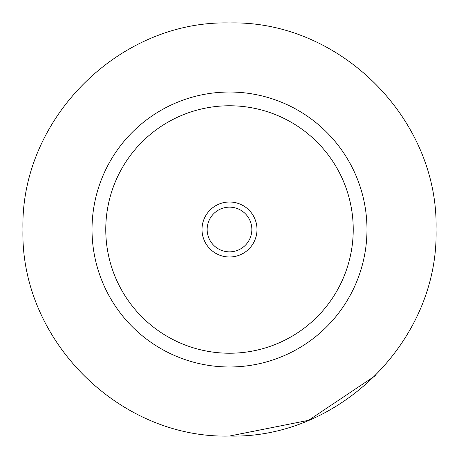 <?xml version="1.0" encoding="UTF-8"?>
<svg xmlns="http://www.w3.org/2000/svg" width="459" height="459" viewBox="0 0 459 459"><rect width="100%" height="100%" fill="white"/><g stroke="black" fill="none" stroke-linecap="round" stroke-linejoin="round"><path stroke-width="0.69" d="M229.5 366.982A137.482 137.482 0 0 1 110.441 160.759A137.482 137.482 0 0 1 348.559 160.759A137.482 137.482 0 0 1 229.5 366.982M229.5 353.229A123.729 123.729 0 0 1 122.346 167.633A123.729 123.729 0 0 1 336.654 167.633A123.729 123.729 0 0 1 229.5 353.229M229.5 256.994A27.494 27.494 0 0 1 205.689 215.753A27.494 27.494 0 0 1 253.311 215.753A27.494 27.494 0 0 1 229.5 256.994M229.5 207.152A22.348 22.348 0 0 1 248.853 240.677A22.348 22.348 0 0 1 210.147 240.677A22.348 22.348 0 0 1 229.5 207.152M229.5 436.05C119.128 438.879 20.121 339.872 22.95 229.5C20.121 119.128 119.128 20.121 229.5 22.95C339.872 20.121 438.879 119.128 436.05 229.5C438.879 339.872 339.872 438.879 229.5 436.05L308.54 420.324L375.554 375.554"/></g></svg>
